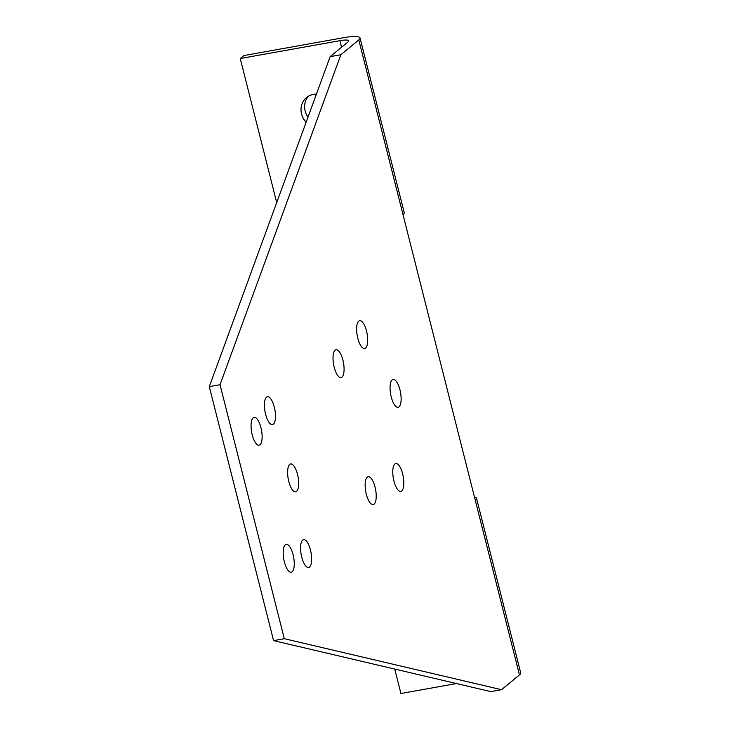 <?xml version="1.0" encoding="UTF-8"?>
<svg xmlns="http://www.w3.org/2000/svg" width="730" height="730" viewBox="0 0 730 730"><rect width="100%" height="100%" fill="white"/><g stroke="black" fill="none" stroke-linecap="round" stroke-linejoin="round"><path stroke-width="1.09" d="M358.74 321.109A14.153 5.019 -100.2 0 1 359.653 320.662A14.153 5.019 -100.2 0 1 366.825 332.351A14.153 5.019 -100.2 0 1 365.566 348.091A14.153 5.019 -100.2 0 1 364.653 348.538A14.153 5.019 -100.2 0 1 357.481 336.849A14.153 5.019 -100.2 0 1 358.74 321.109M394.893 463.979A14.153 5.019 -100.2 0 1 395.806 463.532A14.153 5.019 -100.2 0 1 402.969 475.221A14.153 5.019 -100.2 0 1 401.719 490.961A14.153 5.019 -100.2 0 1 400.797 491.399A14.153 5.019 -100.2 0 1 393.634 479.72A14.153 5.019 -100.2 0 1 394.893 463.979M266.532 397.193A14.153 5.019 -100.2 0 1 267.454 396.755A14.153 5.019 -100.2 0 1 274.617 408.435A14.153 5.019 -100.2 0 1 273.367 424.185A14.153 5.019 -100.2 0 1 272.445 424.623A14.153 5.019 -100.2 0 1 265.282 412.934A14.153 5.019 -100.2 0 1 266.532 397.193M302.685 540.063A14.153 5.019 -100.2 0 1 303.607 539.616A14.153 5.019 -100.2 0 1 310.77 551.305A14.153 5.019 -100.2 0 1 309.52 567.046A14.153 5.019 -100.2 0 1 308.598 567.493A14.153 5.019 -100.2 0 1 301.435 555.804A14.153 5.019 -100.2 0 1 302.685 540.063M392.183 379.855A14.153 5.019 -100.2 0 1 393.096 379.418A14.153 5.019 -100.2 0 1 400.268 391.107A14.153 5.019 -100.2 0 1 399.009 406.847A14.153 5.019 -100.2 0 1 398.096 407.285A14.153 5.019 -100.2 0 1 390.924 395.605A14.153 5.019 -100.2 0 1 392.183 379.855M289.737 464.399A14.153 5.019 -100.2 0 1 290.649 463.961A14.153 5.019 -100.2 0 1 297.813 475.641A14.153 5.019 -100.2 0 1 296.562 491.39A14.153 5.019 -100.2 0 1 295.641 491.828A14.153 5.019 -100.2 0 1 288.478 480.148A14.153 5.019 -100.2 0 1 289.737 464.399M306.135 122.22A17.493 16.042 50.5 0 1 306.518 97.555A17.493 16.042 50.5 0 1 316.418 94.124M308.425 96.214A17.493 16.042 -129.5 0 0 307.987 117.147M335.134 350.181A14.153 5.019 -100.2 0 1 336.055 349.734A14.153 5.019 -100.2 0 1 343.219 361.423A14.153 5.019 -100.2 0 1 341.969 377.164A14.153 5.019 -100.2 0 1 341.047 377.611A14.153 5.019 -100.2 0 1 333.884 365.922A14.153 5.019 -100.2 0 1 335.134 350.181M367.272 477.174A14.153 5.019 -100.2 0 1 368.185 476.736A14.153 5.019 -100.2 0 1 375.357 488.416A14.153 5.019 -100.2 0 1 374.098 504.156A14.153 5.019 -100.2 0 1 373.185 504.603A14.153 5.019 -100.2 0 1 366.013 492.914A14.153 5.019 -100.2 0 1 367.272 477.174M253.173 417.815A14.153 5.019 -100.2 0 1 254.095 417.368A14.153 5.019 -100.2 0 1 261.258 429.058A14.153 5.019 -100.2 0 1 260.008 444.798A14.153 5.019 -100.2 0 1 259.086 445.245A14.153 5.019 -100.2 0 1 251.923 433.556A14.153 5.019 -100.2 0 1 253.173 417.815M285.311 544.808A14.153 5.019 -100.2 0 1 286.233 544.361A14.153 5.019 -100.2 0 1 293.396 556.05A14.153 5.019 -100.2 0 1 292.137 571.791A14.153 5.019 -100.2 0 1 291.224 572.238A14.153 5.019 -100.2 0 1 284.061 560.549A14.153 5.019 -100.2 0 1 285.311 544.808M402.987 214.556A24.984 4.572 -14.2 0 0 404.21 212.549L360.027 37.933A24.984 4.572 -14.2 0 0 343.492 37.723L243.838 55.571L240.252 58.528L339.906 40.679A13.322 2.436 165.8 0 1 348.721 40.789A13.322 2.436 165.8 0 1 348.073 41.866L330.142 56.657L209.3 386.635L273.567 640.63L490.815 691.62L501.546 689.704L519.477 674.903A24.984 4.572 -14.2 0 0 520.7 672.896L476.517 498.28A24.984 4.572 165.8 0 1 475.285 500.287L358.804 39.94A24.984 4.572 -14.2 0 0 360.027 37.933M474.482 497.094A24.984 4.572 165.8 0 1 476.517 498.28M456.433 683.554L400.925 693.5L394.748 669.072M276.707 202.584L240.252 58.528M358.804 39.94L340.873 54.732L330.142 56.657M340.873 54.732L220.031 384.719L209.3 386.635M220.031 384.719L284.298 638.704L273.567 640.63M284.298 638.704L501.546 689.704M341.558 47.231L339.906 40.679M519.477 674.903L475.285 500.287"/></g></svg>
